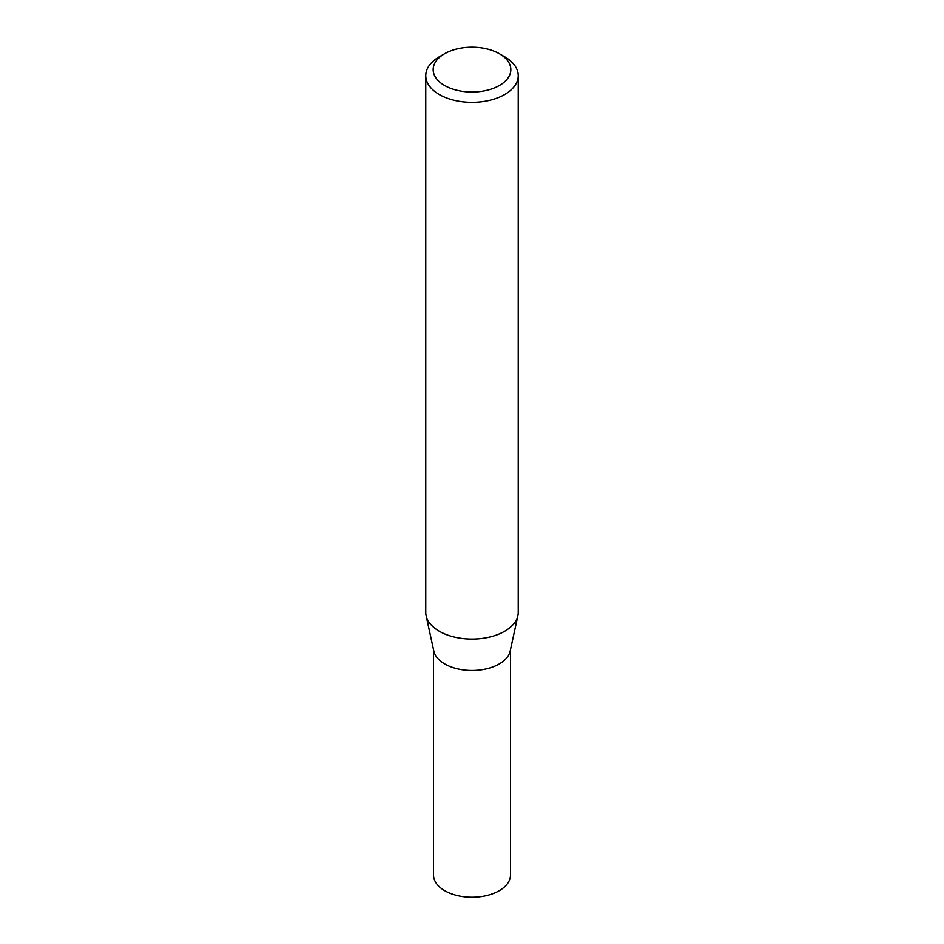 <?xml version="1.0" encoding="UTF-8"?>
<svg xmlns="http://www.w3.org/2000/svg" width="944" height="944" viewBox="0 0 944 944"><rect width="100%" height="100%" fill="white"/><g stroke="black" fill="none" stroke-linecap="round" stroke-linejoin="round"><path stroke-width="1.42" d="M518.232 75.662L518.232 612.373A46.232 26.692 180 0 1 517.878 615.7L510.185 651.065A38.48 22.219 180 0 1 484.473 669.308A38.48 22.219 180 0 1 444.789 663.998A38.48 22.219 180 0 1 433.815 651.065L426.122 615.7A46.232 26.692 180 0 1 425.768 612.373L425.768 75.662A46.232 26.692 180 0 1 439.302 56.793L444.541 53.773A38.834 22.42 0 0 0 444.541 85.479A38.834 22.42 0 0 0 499.459 85.479A38.834 22.42 0 0 0 499.459 53.773L504.698 56.793A46.232 26.692 180 0 1 518.232 75.662A46.232 26.692 180 0 1 489.7 100.324A46.232 26.692 180 0 1 439.302 94.542A46.232 26.692 180 0 1 425.768 75.662M510.48 649.684L510.48 875.005A38.48 22.219 180 0 1 486.726 895.537A38.48 22.219 180 0 1 444.789 890.723A38.48 22.219 180 0 1 433.52 875.005L433.52 649.684M517.878 615.7A46.232 26.692 180 0 1 486.986 637.625A46.232 26.692 180 0 1 439.302 631.253A46.232 26.692 180 0 1 426.122 615.7M504.698 56.793L499.459 53.773A38.834 22.42 0 0 0 444.541 53.773"/></g></svg>
